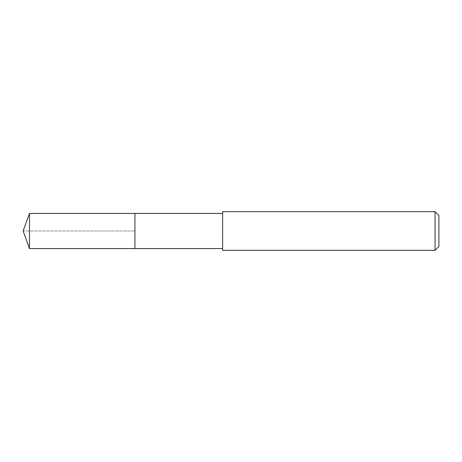 <?xml version="1.0" encoding="UTF-8"?>
<svg xmlns="http://www.w3.org/2000/svg" width="462" height="462" viewBox="0 0 462 462"><rect width="100%" height="100%" fill="white"/><g stroke="black" fill="none" stroke-linecap="round" stroke-linejoin="round"><path stroke-width="0.35" stroke-dasharray="2.31 1.73" d="M134.939 213.427L134.939 248.573L134.939 213.427M29.499 248.573L29.499 213.427M222.609 248.573L222.609 213.427L222.609 248.573M222.609 250.312L222.609 211.688M435.037 211.688L435.037 250.312M438.9 215.552L438.9 246.448M23.1 231L134.939 231L23.1 231"/><path stroke-width="0.69" d="M222.609 213.427L29.499 213.427L29.499 248.573L134.939 248.573L134.939 213.427L134.939 248.573L222.609 248.573M29.499 248.573L23.1 231L29.499 213.427M222.609 211.688L222.609 250.312L435.037 250.312L435.037 211.688L222.609 211.688M435.037 211.688L438.9 215.552L438.9 246.448L435.037 250.312"/></g></svg>
